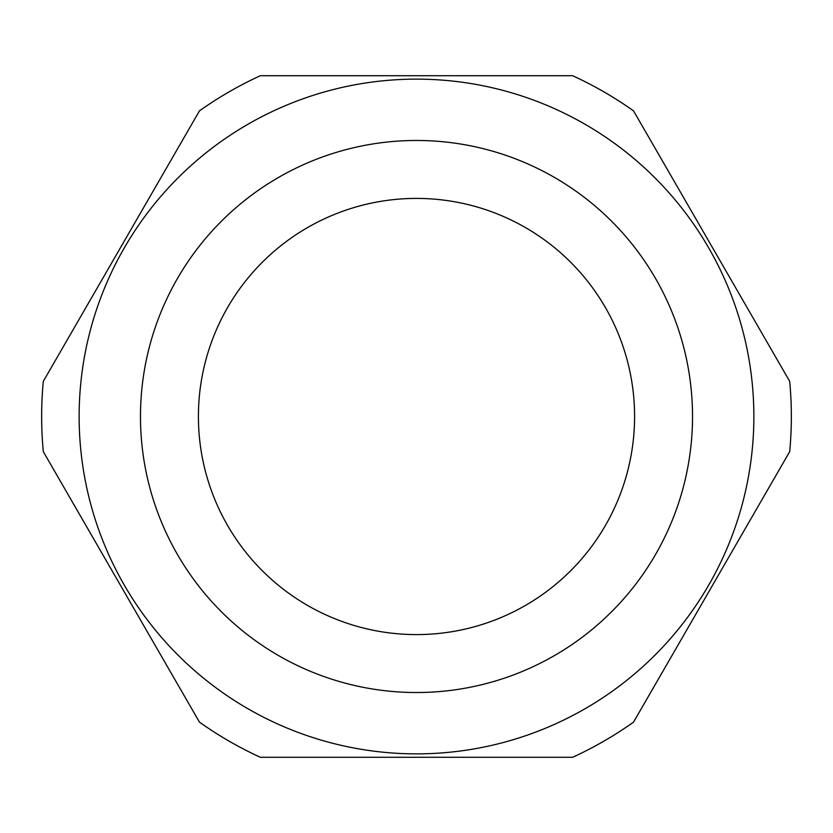 <?xml version="1.0" encoding="UTF-8"?>
<svg xmlns="http://www.w3.org/2000/svg" width="833" height="833" viewBox="0 0 833 833"><rect width="100%" height="100%" fill="white"/><g stroke="black" fill="none" stroke-linecap="round" stroke-linejoin="round"><path stroke-width="1.25" d="M791.35 416.5A374.85 374.85 0 0 0 789.694 381.358L633.538 110.872A374.85 374.85 0 0 0 572.667 75.73L260.333 75.73A374.85 374.85 0 0 0 199.462 110.872L43.306 381.358A374.85 374.85 0 0 0 43.306 451.642L199.462 722.128A374.85 374.85 0 0 0 260.333 757.27L572.667 757.27A374.85 374.85 0 0 0 633.538 722.128L789.694 451.642A374.85 374.85 0 0 0 791.35 416.5M753.865 416.5A337.365 337.365 0 0 0 416.5 79.135A337.365 337.365 0 0 0 79.135 416.5A337.365 337.365 0 0 0 416.5 753.865A337.365 337.365 0 0 0 753.865 416.5A337.365 337.365 0 0 0 416.5 79.135A337.365 337.365 0 0 0 79.135 416.5M198.41 416.5A218.09 218.09 0 0 1 416.5 198.41A218.09 218.09 0 0 1 634.59 416.5A218.09 218.09 0 0 1 416.5 634.59A218.09 218.09 0 0 1 198.41 416.5M43.306 451.642L50.095 463.408M111.195 569.241L199.462 722.128M633.538 722.128L721.805 569.241M762.539 498.686L782.905 463.408M692.525 416.5A276.025 276.025 0 0 0 416.5 140.475A276.025 276.025 0 0 0 140.475 416.5A276.025 276.025 0 0 0 416.5 692.525A276.025 276.025 0 0 0 692.525 416.5"/></g></svg>

